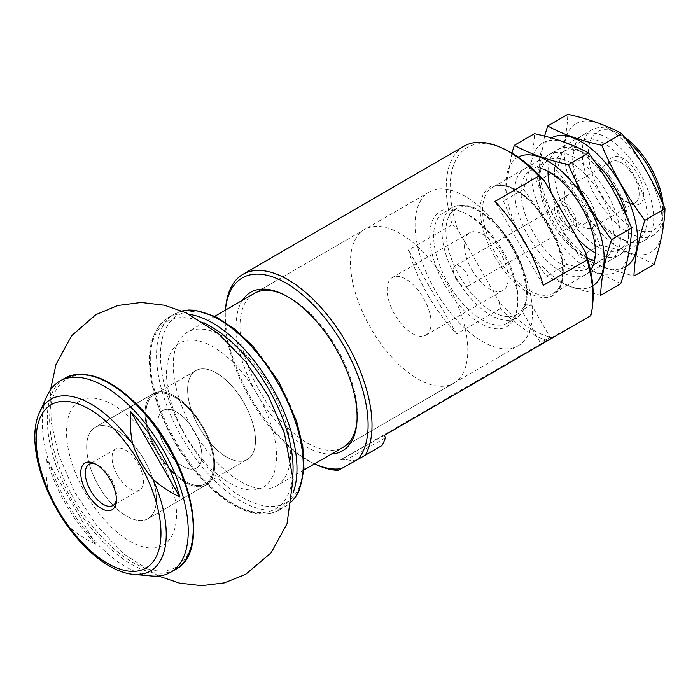<?xml version="1.0" encoding="UTF-8"?>
<svg xmlns="http://www.w3.org/2000/svg" width="700" height="700" viewBox="0 0 700 700"><rect width="100%" height="100%" fill="white"/><g stroke="black" fill="none" stroke-linecap="round" stroke-linejoin="round"><path stroke-width="0.53" stroke-dasharray="3.5 2.62" d="M39.576 412.265A99.269 49.333 -120.1 0 0 48.414 491.137C46.183 480.323 45.561 469.586 46.559 458.911A108.885 54.11 -120.1 0 0 95.559 544.119C85.846 539.656 76.895 533.75 68.688 526.4A99.269 49.333 -120.1 0 0 133.543 574.376M47.259 395.57A110.486 54.906 -120.1 0 0 67.366 503.554A110.486 54.906 -120.1 0 0 151.847 576.004M48.414 491.137L55.352 506.756M58.66 512.496L68.688 526.4M592.847 302.435A108.264 53.804 -120.1 0 1 590.109 316.015L551.784 337.523A108.264 53.804 -120.1 0 1 499.117 301.499L500.404 308.569A111.046 55.186 -120.1 0 0 546.91 340.287L551.784 337.523M503.825 148.855A108.264 53.804 -120.1 0 0 457.608 229.303L499.117 301.499M590.109 316.015L590.809 315.665M463.907 146.23A111.046 55.186 -120.1 0 0 452.148 224.648L408.38 250.014A111.046 55.186 59.9 0 0 456.636 333.935L408.38 250.014M500.404 308.569L456.636 333.935M546.91 340.287L340.576 459.891L346.57 459.673A111.046 55.186 59.9 0 0 355.005 460.679L338.328 470.339M225.671 307.457A111.046 55.186 -120.1 0 0 316.986 464.975M225.418 310.24L225.426 310.144A108.264 53.804 -120.1 0 0 225.418 310.24A108.264 53.804 -120.1 0 0 314.44 463.82A108.264 53.804 -120.1 0 0 314.527 463.855L314.44 463.82M242.41 300.3A91.612 45.526 -120.1 0 0 256.874 393.855A91.612 45.526 -120.1 0 0 331.511 454.011M452.148 224.648L457.608 229.303M429.188 192.028L254.118 293.51A88.839 44.144 -120.1 0 0 260.164 391.965A88.839 44.144 -120.1 0 0 343.219 447.221L518.289 345.739A88.839 44.144 -120.1 0 0 511.936 246.741A88.839 44.144 -120.1 0 0 429.188 192.028A88.839 44.144 -120.1 0 0 435.243 290.483A88.839 44.144 -120.1 0 0 518.289 345.739M356.921 422.065A88.839 44.144 -120.1 0 0 357.061 420.7A88.839 44.144 -120.1 0 0 284.016 294.683A88.839 44.144 -120.1 0 0 282.756 294.131M444.868 285.084A66.623 33.11 -120.1 0 0 489.991 327.635A66.623 33.11 -120.1 0 0 517.536 306.635A66.623 33.11 -120.1 0 0 462.752 212.117A66.623 33.11 -120.1 0 0 430.911 225.304A66.623 33.11 -120.1 0 0 444.868 285.084M448.149 283.203A63.849 31.727 -120.1 0 0 507.85 322.919A63.849 31.727 -120.1 0 0 517.799 303.852A63.849 31.727 -120.1 0 0 465.299 213.281A63.849 31.727 -120.1 0 0 443.809 212.433A63.849 31.727 -120.1 0 0 448.149 283.203M471.809 269.736A33.311 16.555 -120.1 0 0 502.95 290.456A33.311 16.555 -120.1 0 0 500.57 253.33A33.311 16.555 -120.1 0 0 469.543 232.811A33.311 16.555 -120.1 0 0 471.809 269.736M165.428 447.335A33.311 16.555 -120.1 0 0 196.577 468.055A33.311 16.555 -120.1 0 0 194.189 430.929A33.311 16.555 -120.1 0 0 163.161 410.41A33.311 16.555 -120.1 0 0 165.428 447.335M157.001 452.06A52.745 26.215 -120.1 0 0 206.316 484.864A52.745 26.215 -120.1 0 0 202.545 426.09A52.745 26.215 -120.1 0 0 153.414 393.601A52.745 26.215 -120.1 0 0 157.001 452.06M98.647 485.887A52.745 26.215 -120.1 0 0 147.963 518.691A52.745 26.215 -120.1 0 0 144.183 459.918A52.745 26.215 -120.1 0 0 95.06 427.429A52.745 26.215 -120.1 0 0 98.647 485.887M624.286 136.92A56.63 28.14 -120.1 0 0 616.551 132.44A56.63 28.14 -120.1 0 0 589.479 143.64A56.63 28.14 -120.1 0 0 601.344 194.46A56.63 28.14 -120.1 0 0 639.695 230.624A56.63 28.14 -120.1 0 0 663.119 212.774A56.63 28.14 -120.1 0 0 663.11 204.321M614.189 187.259A27.002 13.422 -120.1 0 0 630.341 203.7A27.002 13.422 -120.1 0 0 643.562 191.188A27.002 13.422 -120.1 0 0 625.564 160.134A27.002 13.422 -120.1 0 0 608.142 165.393A27.002 13.422 -120.1 0 0 614.189 187.259M626.229 139.624A61.075 30.354 -120.1 0 0 612.483 130.585A61.075 30.354 -120.1 0 0 591.929 129.78A61.075 30.354 -120.1 0 0 596.085 197.47A61.075 30.354 -120.1 0 0 653.188 235.463A61.075 30.354 -120.1 0 0 662.699 217.227A61.075 30.354 -120.1 0 0 661.806 201.381M543.27 285.338L495.014 201.416M613.165 187.871A23.782 11.821 -120.1 0 0 627.392 202.352A23.782 11.821 -120.1 0 0 635.39 202.668A23.782 11.821 -120.1 0 0 633.692 176.164A23.782 11.821 -120.1 0 0 611.546 161.516A23.782 11.821 -120.1 0 0 607.836 168.621A23.782 11.821 -120.1 0 0 613.165 187.871M569.73 213.054A23.782 11.821 -120.1 0 0 571.419 215.766A23.782 11.821 -120.1 0 0 591.964 227.841A23.782 11.821 -120.1 0 0 590.258 201.346A23.782 11.821 -120.1 0 0 568.111 186.699A23.782 11.821 -120.1 0 0 568.383 210.525A23.782 11.821 -120.1 0 0 569.73 213.054M569.73 213.106A16.66 8.277 -120.1 0 0 570.911 215.014A16.66 8.277 -120.1 0 0 585.305 223.466A16.66 8.277 -120.1 0 0 584.115 204.907A16.66 8.277 -120.1 0 0 568.593 194.644A16.66 8.277 -120.1 0 0 568.785 211.339A16.66 8.277 -120.1 0 0 569.73 213.106M558.233 219.774A16.66 8.277 -120.1 0 0 573.799 230.134A16.66 8.277 -120.1 0 0 572.609 211.575A16.66 8.277 -120.1 0 0 557.095 201.311A16.66 8.277 -120.1 0 0 558.233 219.774M560.271 218.627A11.935 5.933 -120.1 0 0 571.436 226.056A11.935 5.933 -120.1 0 0 570.579 212.748A11.935 5.933 -120.1 0 0 559.457 205.398A11.935 5.933 -120.1 0 0 560.271 218.627M456.059 279.037A11.935 5.933 -120.1 0 0 456.907 280.402A11.935 5.933 -120.1 0 0 467.224 286.457A11.935 5.933 -120.1 0 0 466.41 273.227A11.935 5.933 -120.1 0 0 455.254 265.808A11.935 5.933 -120.1 0 0 455.385 277.769A11.935 5.933 -120.1 0 0 456.059 279.037M542.929 342.956L551.95 337.811L542.929 342.956M384.466 435.269L340.576 459.891M385.411 437.885L346.57 459.673M381.955 445.55L355.005 460.679M524.134 308.936L531.405 304.789L524.134 308.936M542.841 341.451L550.104 337.312L542.841 341.451M117.451 475.221A23.782 11.821 -120.1 0 0 139.685 490.009A23.782 11.821 -120.1 0 0 137.987 463.505A23.782 11.821 -120.1 0 0 115.832 448.866A23.782 11.821 -120.1 0 0 117.451 475.221M116.419 499.923A23.782 11.821 -120.1 0 0 116.638 498.418A23.782 11.821 -120.1 0 0 97.081 464.686A23.782 11.821 -120.1 0 0 95.672 464.126M95.559 544.119L46.559 458.911M425.74 335.213A33.311 16.555 -120.1 0 0 425.836 335.16A33.311 16.555 -120.1 0 0 423.456 298.034A33.311 16.555 -120.1 0 0 392.429 277.515A33.311 16.555 -120.1 0 0 394.748 314.536A33.311 16.555 -120.1 0 0 425.74 335.213M453.416 383.346A88.839 44.144 -120.1 0 0 453.679 383.189A88.839 44.144 -120.1 0 0 447.326 284.2A88.839 44.144 -120.1 0 0 364.578 229.477A88.839 44.144 -120.1 0 0 370.781 328.204A88.839 44.144 -120.1 0 0 453.416 383.346M196.472 468.108A33.311 16.555 -120.1 0 0 196.577 468.055A33.311 16.555 -120.1 0 0 194.189 430.929A33.311 16.555 -120.1 0 0 163.161 410.41A33.311 16.555 -120.1 0 0 165.489 447.431A33.311 16.555 -120.1 0 0 196.472 468.108M247.152 459.594A51.354 25.524 -120.1 0 0 247.31 459.498A51.354 25.524 -120.1 0 0 243.635 402.273A51.354 25.524 -120.1 0 0 195.799 370.632A51.354 25.524 -120.1 0 0 199.377 427.709A51.354 25.524 -120.1 0 0 247.152 459.594A51.354 25.524 -120.1 0 0 247.31 459.498A51.354 25.524 -120.1 0 0 243.635 402.273A51.354 25.524 -120.1 0 0 195.799 370.632A51.354 25.524 -120.1 0 0 199.377 427.709A51.354 25.524 -120.1 0 0 247.152 459.594M276.255 486.036A88.839 44.144 -120.1 0 0 276.526 485.887A88.839 44.144 -120.1 0 0 270.165 386.89A88.839 44.144 -120.1 0 0 187.425 332.168A88.839 44.144 -120.1 0 0 193.62 430.902A88.839 44.144 -120.1 0 0 276.255 486.036M205.468 483.752A51.354 25.524 -120.1 0 0 205.625 483.665A51.354 25.524 -120.1 0 0 201.95 426.431A51.354 25.524 -120.1 0 0 154.114 394.8A51.354 25.524 -120.1 0 0 157.692 451.876A51.354 25.524 -120.1 0 0 205.468 483.752A51.354 25.524 -120.1 0 0 205.625 483.665A51.354 25.524 -120.1 0 0 201.95 426.431A51.354 25.524 -120.1 0 0 154.114 394.8A51.354 25.524 -120.1 0 0 157.692 451.876A51.354 25.524 -120.1 0 0 205.468 483.752M206.159 484.96A52.745 26.215 -120.1 0 0 206.316 484.864A52.745 26.215 -120.1 0 0 202.545 426.09A52.745 26.215 -120.1 0 0 153.414 393.601A52.745 26.215 -120.1 0 0 157.097 452.218A52.745 26.215 -120.1 0 0 206.159 484.96M147.805 518.788A52.745 26.215 -120.1 0 0 147.963 518.691A52.745 26.215 -120.1 0 0 144.183 459.918A52.745 26.215 -120.1 0 0 95.06 427.429A52.745 26.215 -120.1 0 0 98.744 486.045A52.745 26.215 -120.1 0 0 147.805 518.788M592.804 285.854A74.401 36.969 59.9 0 1 571.025 286.668A74.401 36.969 59.9 0 1 514.176 222.285A74.401 36.969 59.9 0 1 518.192 157.133M590.459 270.27A61.075 30.354 59.9 0 1 568.155 275.039A61.075 30.354 59.9 0 1 516.39 206.062A61.075 30.354 59.9 0 1 544.95 169.732L549.08 171.614A56.569 28.114 59.9 0 1 595.595 251.851A56.569 28.114 59.9 0 1 586.784 268.739A56.569 28.114 59.9 0 1 570.57 269.15A56.569 28.114 59.9 0 1 527.503 220.579A56.569 28.114 59.9 0 1 530.04 170.87A56.569 28.114 59.9 0 1 549.08 171.614M511.91 153.099L503.414 201.058C514.719 227.85 529.104 252.858 546.551 276.089L571.253 287.088L600.617 295.374M542.955 142.774A74.401 36.969 59.9 0 1 620.786 206.491A74.401 36.969 59.9 0 1 596.032 272.169A74.401 36.969 59.9 0 1 539.289 208.049A74.401 36.969 59.9 0 1 542.955 142.774M620.734 283.71C606.016 275.59 587.991 269.159 566.676 264.425C555.371 237.632 540.986 212.625 523.53 189.394C530.241 169.032 533.881 150.456 534.45 133.656M593.171 260.549A61.075 30.354 59.9 0 1 590.109 259.306A61.075 30.354 59.9 0 1 539.892 172.664A61.075 30.354 59.9 0 1 578.244 160.02A61.075 30.354 59.9 0 1 619.666 228.358A61.075 30.354 59.9 0 1 593.171 260.549M588.814 258.571A56.569 28.114 59.9 0 1 585.979 257.425A56.569 28.114 59.9 0 1 539.472 177.188A56.569 28.114 59.9 0 1 548.284 160.291A56.569 28.114 59.9 0 1 600.976 195.134A56.569 28.114 59.9 0 1 605.019 258.169A56.569 28.114 59.9 0 1 588.814 258.571M523.53 189.394L503.414 201.058M566.676 264.425L546.551 276.089M625.704 266.796A74.401 36.969 59.9 0 1 604.371 267.339A74.401 36.969 59.9 0 1 547.628 203.219A74.401 36.969 59.9 0 1 551.285 137.944M626.736 216.947A61.075 30.354 59.9 0 1 628.521 237.037A61.075 30.354 59.9 0 1 601.501 255.71A61.075 30.354 59.9 0 1 595.359 252.919M577.5 238.534A61.075 30.354 59.9 0 1 551.416 193.174M548.039 171.281A61.075 30.354 59.9 0 1 578.305 150.404A61.075 30.354 59.9 0 1 595.298 162.356M544.574 136.106L536.76 181.729C548.074 208.521 562.45 233.529 579.906 256.76L604.599 267.759L633.964 276.045M576.301 123.445A74.401 36.969 59.9 0 1 654.133 187.154A74.401 36.969 59.9 0 1 629.379 252.84A74.401 36.969 59.9 0 1 572.635 188.72A74.401 36.969 59.9 0 1 576.301 123.445M654.08 264.381C639.363 256.261 621.337 249.83 600.023 245.096C588.718 218.304 574.332 193.296 556.885 170.065C563.587 149.704 567.227 131.127 567.796 114.328M626.517 241.211A61.075 30.354 59.9 0 1 623.455 239.969A61.075 30.354 59.9 0 1 573.239 153.335A61.075 30.354 59.9 0 1 611.59 140.691A61.075 30.354 59.9 0 1 653.021 209.029A61.075 30.354 59.9 0 1 626.517 241.211M603.916 249.821A56.569 28.114 59.9 0 1 560.849 201.25A56.569 28.114 59.9 0 1 563.395 151.532A56.569 28.114 59.9 0 1 582.426 152.285A56.569 28.114 59.9 0 1 628.941 232.523A56.569 28.114 59.9 0 1 620.13 249.41A56.569 28.114 59.9 0 1 603.916 249.821M622.16 239.243A56.569 28.114 59.9 0 1 619.334 238.096A56.569 28.114 59.9 0 1 572.819 157.85A56.569 28.114 59.9 0 1 581.63 140.963A56.569 28.114 59.9 0 1 634.322 175.805A56.569 28.114 59.9 0 1 638.365 238.84A56.569 28.114 59.9 0 1 622.16 239.243M556.885 170.065L536.76 181.729M600.023 245.096L579.906 256.76M494.489 256.349A62.738 31.176 -120.1 0 0 562.363 280.569A62.738 31.176 -120.1 0 0 508.191 186.366A62.738 31.176 -120.1 0 0 494.489 256.349M456.488 278.373A63.849 31.727 -120.1 0 0 516.18 318.08A63.849 31.727 -120.1 0 0 511.613 246.934A63.849 31.727 -120.1 0 0 452.139 207.602A63.849 31.727 -120.1 0 0 456.488 278.373M459.778 276.483A61.075 30.354 -120.1 0 0 525.849 300.064A61.075 30.354 -120.1 0 0 473.121 208.355A61.075 30.354 -120.1 0 0 459.778 276.483M74.34 499.52A108.824 54.075 -120.1 0 0 192.071 541.529A108.824 54.075 -120.1 0 0 98.114 378.131A108.824 54.075 -120.1 0 0 74.34 499.52M64.846 378.192A110.486 54.906 -120.1 0 0 72.371 500.649A110.486 54.906 -120.1 0 0 175.665 569.371M496.457 255.22A61.075 30.354 -120.1 0 0 553.56 293.213A61.075 30.354 -120.1 0 0 549.185 225.155A61.075 30.354 -120.1 0 0 492.301 187.53A61.075 30.354 -120.1 0 0 496.457 255.22M204.741 323.312A108.264 53.804 -120.1 0 0 160.44 411.618A108.264 53.804 -120.1 0 0 275.52 508.926A108.264 53.804 -120.1 0 0 292.819 475.256M189.306 314.326A111.046 55.186 -120.1 0 0 167.947 317.791A111.046 55.186 -120.1 0 0 175.7 441.201A111.046 55.186 -120.1 0 0 278.985 510.125A111.046 55.186 -120.1 0 0 279.326 509.933A111.046 55.186 -120.1 0 0 292.941 493.124M182.175 311.062A111.046 55.186 -120.1 0 0 174.204 314.169A111.046 55.186 -120.1 0 0 181.956 437.57A111.046 55.186 -120.1 0 0 285.241 506.502A111.046 55.186 -120.1 0 0 285.574 506.31A111.046 55.186 -120.1 0 0 292.233 500.929M285.941 502.88A108.264 53.804 -120.1 0 0 245.63 339.299A108.264 53.804 -120.1 0 0 164.351 384.904A108.264 53.804 -120.1 0 0 285.941 502.88M163.021 545.256A83.282 41.387 -120.1 0 0 132.011 419.422A83.282 41.387 -120.1 0 0 69.493 454.501A83.282 41.387 -120.1 0 0 163.021 545.256M263.069 487.261A83.282 41.387 -120.1 0 0 232.059 361.436A83.282 41.387 -120.1 0 0 169.531 396.506A83.282 41.387 -120.1 0 0 263.069 487.261M284.016 294.683L281.47 293.527M357.061 420.7L356.799 423.474M465.299 213.281L462.752 212.117M517.799 303.852L517.536 306.635M507.85 322.919L516.18 318.08C529.392 307.869 530.81 289.109 520.441 261.8C513.599 245.236 504.157 231.28 492.126 219.931L477.724 209.501C467.933 204.356 459.41 203.718 452.139 207.602L443.809 212.433M469.543 232.811L392.429 277.515M502.95 290.456L425.836 335.16M153.414 393.601L95.06 427.429L153.414 393.601M206.316 484.864L147.963 518.691L206.316 484.864M616.551 132.44L612.483 130.585M663.119 212.774L662.699 217.227M591.929 129.78L492.301 187.53C504.14 179.261 531.125 195.72 547.391 223.764C565.416 252.499 567.324 286.834 553.56 293.213L653.188 235.463M627.392 202.352L630.341 203.7M607.836 168.621L608.142 165.393M611.546 161.516L568.111 186.699M635.39 202.668L591.964 227.841M570.911 215.014L571.419 215.766M568.785 211.339L568.383 210.525M568.593 194.644L557.095 201.311M585.305 223.466L573.799 230.134M559.457 205.398L455.254 265.808M571.436 226.056L467.224 286.457M455.385 277.769L456.907 280.402M551.95 337.811L550.104 337.312L531.405 304.789L524.947 304.78L521.719 310.363L540.418 342.877L539.919 344.724M115.832 448.866L89.075 464.371M139.685 490.009L112.928 505.523M97.081 464.686L94.132 463.339M116.638 498.418L116.331 501.646M292.215 501.077L285.574 506.31L278.967 510.134C267.461 516.197 253.75 515.296 237.825 507.43C225.006 500.972 212.406 490.919 200.043 477.269C180.539 455.262 166.127 430.342 156.782 402.5C144.008 360.658 147.735 332.421 167.947 317.791L174.204 314.169L182.035 311.001M364.578 229.477L254.118 293.51M214.874 316.26L187.425 332.168M453.679 383.189L343.219 447.221M303.975 469.971L276.526 485.887M195.799 370.632L154.114 394.8L195.799 370.632M247.31 459.498L205.625 483.665L247.31 459.498M158.48 576.03L124.486 554.409L96.906 525.892L74.585 491.986L58.678 454.974L51.179 422.179L50.531 389.804M595.595 251.851L595.175 256.366M586.784 268.739L605.019 258.169M530.04 170.87L548.284 160.291M585.979 257.425L590.109 259.306M539.472 177.188L539.892 172.664M582.426 152.285L578.305 150.404M628.941 232.523L628.521 237.037M620.13 249.41L638.365 238.84M563.395 151.532L581.63 140.963M619.334 238.096L623.455 239.969M572.819 157.85L573.239 153.335"/><path stroke-width="1.05" d="M130.786 411.661C129.789 422.336 130.401 433.072 132.641 443.887A99.269 49.333 -120.1 0 0 39.576 412.265L47.259 395.57A110.486 54.906 -120.1 0 1 59.85 381.098A110.486 54.906 -120.1 0 1 150.841 430.762A110.486 54.906 -120.1 0 1 170.669 572.276A110.486 54.906 -120.1 0 1 151.847 576.004L133.543 574.376A99.269 49.333 -120.1 0 0 152.915 479.15C161.131 486.491 170.082 492.406 179.786 496.869A108.885 54.11 -120.1 0 0 148.242 432.635A108.885 54.11 -120.1 0 0 130.786 411.661L179.786 496.869M39.576 412.265C29.208 434.227 36.286 472.474 55.352 506.756L58.66 512.496C78.934 546.665 109.043 572.442 133.543 574.376M152.915 479.15C144.016 468.816 137.252 457.056 132.641 443.887M242.979 274.295A111.046 55.186 -120.1 0 1 338.266 329.709A111.046 55.186 -120.1 0 1 365.286 455.219L381.955 445.55A111.046 55.186 59.9 0 0 385.411 437.885L384.466 435.269L590.809 315.665A111.046 55.186 -120.1 0 0 592.585 305.217L592.847 302.435A108.264 53.804 -120.1 0 0 585.751 252.892L544.241 180.696A108.264 53.804 -120.1 0 0 503.825 148.855L501.279 147.7A111.046 55.186 -120.1 0 0 463.907 146.23L242.979 274.295A111.046 55.186 -120.1 0 0 225.671 307.457L225.426 310.144A108.264 53.804 -120.1 0 1 319.086 311.115A108.264 53.804 -120.1 0 1 357.919 459.384L338.328 470.339A111.046 55.186 -120.1 0 1 316.986 464.975L314.527 463.855A108.264 53.804 -120.1 0 0 341.521 468.589M592.585 305.217A111.046 55.186 -120.1 0 0 587.038 259.963L585.751 252.892M587.038 259.963L543.27 285.338A111.046 55.186 59.9 0 0 495.014 201.416L538.781 176.041A111.046 55.186 -120.1 0 0 501.279 147.7M365.286 455.219L357.919 459.384M331.511 454.011A91.612 45.526 -120.1 0 0 356.799 423.474A91.612 45.526 -120.1 0 0 281.47 293.527A91.612 45.526 -120.1 0 0 242.41 300.3M544.241 180.696L538.781 176.041M303.975 469.971L343.219 447.221A88.839 44.144 -120.1 0 0 356.921 422.065M282.756 294.131A88.839 44.144 -120.1 0 0 254.118 293.51L214.874 316.26M86.879 492.914A27.002 13.422 -120.1 0 0 105.166 510.16A27.002 13.422 -120.1 0 0 116.331 501.646A27.002 13.422 -120.1 0 0 94.132 463.339A27.002 13.422 -120.1 0 0 81.218 468.685A27.002 13.422 -120.1 0 0 86.879 492.914M663.11 204.321A56.63 28.14 -120.1 0 0 624.286 136.92M661.806 201.381A61.075 30.354 -120.1 0 0 626.229 139.624M95.672 464.126A23.782 11.821 -120.1 0 0 89.075 464.371A23.782 11.821 -120.1 0 0 90.694 490.726A23.782 11.821 -120.1 0 0 112.928 505.523A23.782 11.821 -120.1 0 0 116.419 499.923M518.192 157.133A74.401 36.969 59.9 0 1 587.011 203.227A74.401 36.969 59.9 0 1 592.804 285.854M544.95 169.732A61.075 30.354 59.9 0 1 595.175 256.366A61.075 30.354 59.9 0 1 590.459 270.27M514.325 145.32L534.45 133.656C555.31 138.224 573.326 144.655 588.508 152.941C605.964 176.173 620.34 201.189 631.654 227.973C631.085 244.773 627.445 263.358 620.734 283.71L600.617 295.374C601.186 278.582 604.817 259.998 611.529 239.636C594.081 216.405 579.696 191.398 568.391 164.614C547.531 160.037 529.506 153.606 514.325 145.32L511.91 153.099M588.508 152.941L568.391 164.614M631.654 227.973L611.529 239.636M551.285 137.944A74.401 36.969 59.9 0 1 620.48 184.1A74.401 36.969 59.9 0 1 625.704 266.796M595.359 252.919A61.075 30.354 59.9 0 1 577.5 238.534M551.416 193.174A61.075 30.354 59.9 0 1 548.039 171.281M595.298 162.356A61.075 30.354 59.9 0 1 626.736 216.947M547.671 125.991L567.796 114.328C588.656 118.895 606.673 125.326 621.854 133.612C639.31 156.844 653.686 181.851 665 208.644C664.431 225.444 660.791 244.02 654.08 264.381L633.964 276.045C634.532 259.245 638.173 240.669 644.875 220.308C627.428 197.076 613.043 172.069 601.738 145.276C580.878 140.709 562.852 134.278 547.671 125.991L544.574 136.106M621.854 133.612L601.738 145.276M665 208.644L644.875 220.308M57.636 509.32A94.465 46.944 -120.1 0 0 159.827 545.781A94.465 46.944 -120.1 0 0 78.277 403.953A94.465 46.944 -120.1 0 0 57.636 509.32M64.846 378.192C87.01 368.06 113.111 378.928 143.141 410.804C191.398 462.079 210.936 552.09 175.665 569.371A110.486 54.906 -120.1 0 0 167.764 446.25A110.486 54.906 -120.1 0 0 64.846 378.192L59.85 381.098M292.819 475.256A108.264 53.804 -120.1 0 0 204.741 323.312M292.941 493.124A111.046 55.186 -120.1 0 0 271.373 386.19A111.046 55.186 -120.1 0 0 189.306 314.326M292.233 500.929A111.046 55.186 -120.1 0 0 277.629 382.559A111.046 55.186 -120.1 0 0 182.175 311.062M175.665 569.371L170.669 572.276M292.215 501.077L296.354 495.801L299.442 489.991L304.01 469.332L302.811 446.67L296.739 421.601L278.924 382.016L253.479 346.832L234.763 329.044L215.696 316.671L195.239 310.249L188.641 310.03L182.035 311.001M50.531 389.804L56.026 364.359L71.68 335.668L95.848 314.668L117.775 305.506L141.181 302.453L164.456 305.226L186.471 312.961L218.216 333.419L245.822 361.821L268.345 395.902L284.375 433.151L293.037 479.229L287.035 523.766L271.145 552.764L245.648 574.367L224.289 582.89L201.617 585.673L179.489 583.109L158.48 576.03"/></g></svg>
